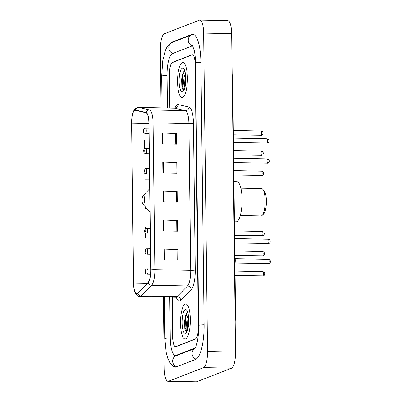 <?xml version="1.0" encoding="UTF-8"?>
<svg xmlns="http://www.w3.org/2000/svg" width="402" height="402" viewBox="0 0 402 402"><rect width="100%" height="100%" fill="white"/><g stroke="black" fill="none" stroke-linecap="round" stroke-linejoin="round"><path stroke-width="0.6" d="M172.237 297.189L172.724 336.982A10.949 3.07 -88.8 0 0 175.579 346.73A10.949 3.07 -88.8 0 0 175.93 346.665L195.422 339.087A10.949 3.07 -88.8 0 0 198.362 327.012L195.156 64.451A10.949 3.07 -88.8 0 0 192.302 54.702A10.949 3.07 -88.8 0 0 191.945 54.767L172.458 62.345A10.949 3.07 -88.8 0 0 169.513 74.42L169.925 108.053M192.87 46.004A19.703 5.533 -88.8 0 0 192.478 45.949A19.703 5.533 -88.8 0 0 191.839 46.064L172.352 53.642A19.703 5.533 -88.8 0 0 167.051 75.375L167.453 108.002M169.765 297.138L170.262 337.936A19.703 5.533 -88.8 0 0 175.403 355.484A19.703 5.533 -88.8 0 0 176.041 355.368L195.272 347.891M163.373 297.008L164.242 368.332A14.598 4.095 -88.8 0 0 168.051 381.332A14.598 4.095 -88.8 0 0 168.523 381.247L203.603 367.609A14.598 4.095 -88.8 0 0 207.527 351.509L203.638 33.1A14.598 4.095 -88.8 0 0 199.829 20.1A14.598 4.095 -88.8 0 0 199.357 20.185L164.277 33.823A14.598 4.095 -88.8 0 0 160.353 49.923L161.061 107.872M168.051 381.332L196.065 381.9A14.598 4.095 -88.8 0 0 196.538 381.815L231.612 368.177A14.598 4.095 -88.8 0 0 235.542 352.077L231.647 33.667A14.598 4.095 -88.8 0 0 227.844 20.668L199.829 20.1M172.337 365.398A31.381 8.809 -88.8 0 0 175.166 367.162A31.381 8.809 -88.8 0 0 176.182 366.971L195.668 359.398A31.381 8.809 -88.8 0 0 204.11 324.781L200.899 62.22A31.381 8.809 -88.8 0 0 192.714 34.27A31.381 8.809 -88.8 0 0 191.699 34.461L172.212 42.034A31.381 8.809 -88.8 0 0 170.332 43.491M235.105 316.284L235.572 314.56L232.723 81.495L232.195 78.259M235.572 314.56L235.17 321.7M185.629 338.886A17.517 4.914 -88.8 0 0 190.342 320.57A17.517 4.914 -88.8 0 0 185.769 303.967A17.517 4.914 -88.8 0 0 185.201 304.073A17.517 4.914 -88.8 0 0 180.488 322.389A17.517 4.914 -88.8 0 0 185.061 338.992A17.517 4.914 -88.8 0 0 185.629 338.886A17.517 4.914 -88.8 0 0 190.342 320.57A17.517 4.914 -88.8 0 0 185.769 303.967A17.517 4.914 -88.8 0 0 185.201 304.073A17.517 4.914 -88.8 0 0 180.488 322.389A17.517 4.914 -88.8 0 0 185.061 338.992A17.517 4.914 -88.8 0 0 185.629 338.886M182.679 97.359A17.517 4.914 -88.8 0 0 187.392 79.043A17.517 4.914 -88.8 0 0 182.82 62.441A17.517 4.914 -88.8 0 0 182.252 62.546A17.517 4.914 -88.8 0 0 177.538 80.862A17.517 4.914 -88.8 0 0 182.111 97.465A17.517 4.914 -88.8 0 0 182.679 97.359A17.517 4.914 -88.8 0 0 187.392 79.043A17.517 4.914 -88.8 0 0 182.82 62.441A17.517 4.914 -88.8 0 0 182.252 62.546A17.517 4.914 -88.8 0 0 177.538 80.862A17.517 4.914 -88.8 0 0 182.111 97.465A17.517 4.914 -88.8 0 0 182.679 97.359M137.047 293.48A11.678 3.276 91.2 0 1 136.665 293.55A11.678 3.276 91.2 0 1 133.62 283.149L131.665 123.218A11.678 3.276 91.2 0 1 135.188 110.269A11.678 3.276 91.2 0 1 135.379 110.294L146.047 112.776A11.678 3.276 91.2 0 1 148.896 123.153L150.69 269.883A11.678 3.276 91.2 0 1 148.117 282.365L137.615 293.083A11.678 3.276 91.2 0 1 137.047 293.48M137.047 293.767A11.97 3.362 -88.8 0 0 137.63 293.359L148.137 282.646A11.97 3.362 -88.8 0 0 150.77 269.853L148.981 123.123A11.97 3.362 -88.8 0 0 146.057 112.485L135.389 110.002A11.97 3.362 -88.8 0 0 131.585 123.253L133.539 283.184A11.97 3.362 -88.8 0 0 137.047 293.767M172.131 297.189L172.619 336.841A10.949 3.07 -88.8 0 0 175.473 346.589A10.949 3.07 -88.8 0 0 175.83 346.524L195.523 338.866A10.949 3.07 -88.8 0 0 198.462 326.791L195.261 64.591A10.949 3.07 -88.8 0 0 192.407 54.843A10.949 3.07 -88.8 0 0 192.05 54.908L172.357 62.566A10.949 3.07 -88.8 0 0 169.413 74.641L169.825 108.053M162.408 132.992L176.418 133.273L176.548 144.152L162.544 143.871L162.408 132.992A2.92 0.322 179.3 0 1 162.885 133.002L163.016 143.881M163.473 220.025L177.478 220.311L177.614 231.19L163.604 230.904L163.473 220.025A2.92 0.322 179.3 0 1 163.946 220.04L164.081 230.914M163.83 249.039L177.835 249.32L177.965 260.2L163.961 259.918L163.83 249.039A2.92 0.322 179.3 0 1 164.302 249.054L164.433 259.928M162.765 162.001L176.769 162.287L176.905 173.167L162.895 172.88L162.765 162.001A2.92 0.322 179.3 0 1 163.237 162.016L163.373 172.89M163.117 191.015L177.126 191.297L177.257 202.176L163.252 201.894L163.117 191.015A2.92 0.322 179.3 0 1 163.594 191.03L163.725 201.904M149.102 139.976L144.439 139.976L144.544 148.665M145.584 233.678L145.635 237.894L150.298 237.984M150.167 227.014L145.504 227.009L145.529 229.024M150.519 256.024L145.856 256.024L145.991 266.903L150.655 266.998M144.851 173.403L144.926 179.865L149.589 179.96M145.258 206.774L145.283 208.879L147.142 208.914M177.126 191.297L176.347 191.598M176.478 202.161L176.347 191.573L163.594 191.03M176.769 162.287L175.996 162.589M176.121 173.146L175.991 162.559L163.237 162.016M177.835 249.32L177.056 249.622M177.187 260.184L177.056 249.597L164.302 249.054M177.478 220.311L176.704 220.613M176.83 231.175L176.704 220.582L163.946 220.04M176.418 133.273L175.639 133.575M175.769 144.137L175.639 133.544L162.885 133.002M145.283 208.879L147.112 208.879M145.635 237.894L150.298 237.894M145.991 266.903L150.655 266.903M144.926 179.865L149.589 179.87M187.674 312.183L186.176 313.776L184.553 320.806L184.83 328.625C185.337 330.57 185.975 331.605 186.739 331.73C185.935 330.58 185.89 327.489 186.598 322.454A8.251 2.317 -88.8 0 0 187.84 329.092M186.598 322.454L187.151 318.238L188.307 314.816M187.955 328.615L187.543 326.444L188.025 318.258L188.528 316.379M185.558 333.303A11.899 3.342 -88.8 0 0 186.161 332.876A11.899 3.342 -88.8 0 0 188.754 321.55A11.899 3.342 -88.8 0 0 186.623 310.123A11.899 3.342 -88.8 0 0 185.272 309.656A11.899 3.342 -88.8 0 0 182.071 322.781A11.899 3.342 -88.8 0 0 185.558 333.303M186.739 331.73L185.106 327.57L185.563 317.419L187.508 312.243M188.448 325.786L188.744 319.444M184.83 328.625L185.126 317.414L186.307 313.54M188.166 327.605L188.633 317.454M240.306 215.542L261.049 215.964A13.683 3.839 -88.8 0 0 261.491 215.884A13.683 3.839 -88.8 0 0 262.184 215.392A13.683 3.839 -88.8 0 0 265.164 202.362A13.683 3.839 -88.8 0 0 262.712 189.221A13.683 3.839 -88.8 0 0 261.601 188.603L240.863 188.181M143.268 195.543A4.377 1.231 -88.8 0 0 143.047 195.699A4.377 1.231 -88.8 0 0 142.092 199.869A4.377 1.231 -88.8 0 0 142.876 204.075A4.377 1.231 -88.8 0 0 143.373 204.246A4.377 1.231 -88.8 0 0 144.549 199.417A4.377 1.231 -88.8 0 0 143.268 195.543M234.436 221.814L236.059 221.844A20.07 5.633 -88.8 0 0 236.708 221.728A20.07 5.633 -88.8 0 0 242.11 200.739A20.07 5.633 -88.8 0 0 236.873 181.714L233.944 181.654M262.184 215.392L263.823 213.678A11.859 3.327 -88.8 0 0 266.405 202.387A11.859 3.327 -88.8 0 0 264.28 191L262.712 189.221M184.724 70.657L183.227 72.249L181.603 79.279L181.875 87.098C182.387 89.043 183.021 90.078 183.789 90.204C182.985 89.053 182.935 85.963 183.649 80.928A8.251 2.317 -88.8 0 0 184.89 87.566M183.649 80.928L184.201 76.712L185.357 73.29M185.005 87.088L184.593 84.917L185.076 76.727L185.578 74.852M182.608 91.777A11.899 3.342 -88.8 0 0 183.212 91.349A11.899 3.342 -88.8 0 0 185.804 80.018A11.899 3.342 -88.8 0 0 183.669 68.596A11.899 3.342 -88.8 0 0 182.317 68.129A11.899 3.342 -88.8 0 0 179.121 81.254A11.899 3.342 -88.8 0 0 182.608 91.777M183.789 90.204L182.151 86.043L182.614 75.893L184.558 70.717M185.498 84.259L185.794 77.918M181.875 87.098L182.176 75.888L183.352 72.013M185.211 86.078L185.684 75.928M162.061 107.892L161.674 76.129A5.839 0.643 -0.7 0 1 167.051 75.42M161.674 76.129L162.77 60.662L165.473 50.361C166.805 46.607 169.066 43.964 172.267 42.441A5.839 5.568 68.8 0 0 168.78 47.768A5.839 5.568 68.8 0 0 172.905 53.426M172.267 42.441L191.754 34.863A5.839 5.568 68.8 0 0 188.267 40.19A5.839 5.568 68.8 0 0 192.759 45.954M200.899 62.265A5.839 0.643 179.3 0 0 195.523 62.968L198.729 325.53C198.94 335.489 196.9 346.021 194.769 348.68M204.11 324.826A5.839 0.643 179.3 0 0 198.729 325.53M196.151 359.162A5.839 5.568 -111.2 0 1 192.096 353.524A5.839 5.568 -111.2 0 1 194.89 348.524M176.734 366.76A5.839 5.568 -111.2 0 1 172.609 361.102A5.839 5.568 -111.2 0 1 176.096 355.77L194.945 348.444M175.92 367.061L173.332 366.076L170.292 363.277L167.76 358.338L166.142 352.232L164.88 338.69A5.839 0.643 -0.7 0 1 170.262 337.981M231.647 33.667L203.638 33.1M235.542 352.077L207.527 351.509M231.612 368.177L203.603 367.609M196.538 381.815L168.523 381.247M172.905 62.355L172.458 62.345M192.653 54.783L191.945 54.767M173.252 42.059L172.212 42.034M193.015 34.487L191.699 34.461M177.076 355.388L176.041 355.368M133.62 283.149L147.082 283.42M174.91 108.108A18.246 5.12 91.2 0 1 177.448 104.676A18.246 5.12 91.2 0 1 178.342 104.605L189.005 107.088A18.246 5.12 91.2 0 1 193.462 123.298L195.256 270.033A18.246 5.12 91.2 0 1 191.236 289.535L180.734 300.249A18.246 5.12 91.2 0 1 176.272 297.314M148.981 123.123A3.648 0.402 -0.7 0 1 153.082 122.901L154.87 269.631A14.598 4.095 91.2 0 1 151.654 285.239L141.152 295.952A14.598 4.095 91.2 0 1 140.444 296.45A14.598 4.095 91.2 0 1 139.971 296.535L175.825 297.259A14.598 4.095 -88.8 0 0 176.297 297.173A14.598 4.095 -88.8 0 0 177.011 296.676L187.513 285.963A14.598 4.095 -88.8 0 0 190.729 270.36L188.935 123.625A14.598 4.095 -88.8 0 0 185.372 110.661L174.704 108.173A14.598 4.095 -88.8 0 0 174.463 108.143L175.604 107.857M137.63 293.359A3.648 3.357 -135.6 0 0 141.152 295.952L177.011 296.676A3.648 3.357 44.4 0 1 180.734 300.249M195.256 270.033A3.648 0.402 179.3 0 1 190.729 270.36L154.87 269.631A3.648 0.402 179.3 0 0 150.77 269.853M146.057 112.485A3.648 3.497 -76.9 0 1 149.514 109.932A14.598 4.095 91.2 0 1 153.082 122.901L188.935 123.625A3.648 0.402 179.3 0 0 193.462 123.298M191.236 289.535A3.648 3.357 44.4 0 0 187.513 285.963L151.654 285.239A3.648 3.357 -135.6 0 1 148.137 282.646M135.389 110.002A3.648 3.497 -76.9 0 1 138.851 107.45L149.514 109.932L185.372 110.661A3.648 3.497 103.1 0 0 189.005 107.088M131.61 121.183L132.544 114.108L133.72 110.831L134.75 109.264L136.157 108.073L138.605 107.419A14.598 4.095 91.2 0 1 138.851 107.45L174.704 108.173A3.648 3.497 103.1 0 0 178.342 104.605M131.595 121.7L133.539 283.184L134.183 289.596L135.233 292.932C136.228 295.158 137.811 296.359 139.971 296.535M175.83 346.524L176.272 346.534M195.523 338.866L195.779 338.871M131.665 123.218L148.901 123.57M142.876 204.075L149.474 211.563A12.07 3.387 -88.8 0 0 149.981 211.98M262.672 276.008A2.191 0.613 -88.8 0 0 262.742 276.028A2.191 0.613 -88.8 0 0 262.813 276.013A2.191 0.613 -88.8 0 0 263.4 273.722A2.191 0.613 -88.8 0 0 262.828 271.646A2.191 0.613 -88.8 0 0 262.757 271.662M147.197 268.777A2.739 0.769 91.2 0 1 147.283 268.762A2.739 0.769 91.2 0 1 148.001 271.355A2.739 0.769 91.2 0 1 147.263 274.219A2.739 0.769 91.2 0 1 147.172 274.234L150.504 274.3M145.489 272.37A0.915 0.256 -88.8 0 0 145.735 271.36A0.915 0.256 -88.8 0 0 145.469 270.556A0.915 0.256 -88.8 0 0 145.222 271.561A0.915 0.256 -88.8 0 0 145.489 272.37M262.426 255.918A2.191 0.613 -88.8 0 0 262.496 255.933A2.191 0.613 -88.8 0 0 262.566 255.923A2.191 0.613 -88.8 0 0 263.154 253.632A2.191 0.613 -88.8 0 0 262.586 251.557A2.191 0.613 -88.8 0 0 262.511 251.572M146.951 248.687A2.739 0.769 91.2 0 1 147.042 248.672A2.739 0.769 91.2 0 1 147.755 251.265A2.739 0.769 91.2 0 1 147.016 254.124A2.739 0.769 91.2 0 1 146.931 254.144L150.499 254.215M145.243 252.28A0.915 0.256 -88.8 0 0 145.489 251.27A0.915 0.256 -88.8 0 0 145.222 250.466A0.915 0.256 -88.8 0 0 144.976 251.471A0.915 0.256 -88.8 0 0 145.243 252.28M262.179 235.828A2.191 0.613 -88.8 0 0 262.25 235.843A2.191 0.613 -88.8 0 0 262.32 235.833A2.191 0.613 -88.8 0 0 262.908 233.542A2.191 0.613 -88.8 0 0 262.34 231.467A2.191 0.613 -88.8 0 0 262.27 231.482M146.705 228.597A2.739 0.769 91.2 0 1 146.795 228.577A2.739 0.769 91.2 0 1 147.509 231.175A2.739 0.769 91.2 0 1 146.77 234.034A2.739 0.769 91.2 0 1 146.685 234.049L150.253 234.125M145.001 232.185A0.915 0.256 -88.8 0 0 145.243 231.18A0.915 0.256 -88.8 0 0 144.976 230.371A0.915 0.256 -88.8 0 0 144.73 231.381A0.915 0.256 -88.8 0 0 145.001 232.185M261.446 175.553A2.191 0.613 -88.8 0 0 261.516 175.573A2.191 0.613 -88.8 0 0 261.586 175.558A2.191 0.613 -88.8 0 0 262.174 173.267A2.191 0.613 -88.8 0 0 261.601 171.192A2.191 0.613 -88.8 0 0 261.531 171.207M145.971 168.322A2.739 0.769 91.2 0 1 146.057 168.307A2.739 0.769 91.2 0 1 146.77 170.9A2.739 0.769 91.2 0 1 146.037 173.764A2.739 0.769 91.2 0 1 145.946 173.78L149.519 173.85M144.263 171.915A0.915 0.256 -88.8 0 0 144.509 170.905A0.915 0.256 -88.8 0 0 144.243 170.101A0.915 0.256 -88.8 0 0 143.996 171.106A0.915 0.256 -88.8 0 0 144.263 171.915M261.199 155.463A2.191 0.613 -88.8 0 0 261.27 155.479A2.191 0.613 -88.8 0 0 261.34 155.468A2.191 0.613 -88.8 0 0 261.928 153.177A2.191 0.613 -88.8 0 0 261.355 151.102A2.191 0.613 -88.8 0 0 261.285 151.117M145.725 148.232A2.739 0.769 91.2 0 1 145.81 148.217A2.739 0.769 91.2 0 1 146.529 150.81A2.739 0.769 91.2 0 1 145.79 153.67A2.739 0.769 91.2 0 1 145.7 153.69L149.273 153.76M144.017 151.82A0.915 0.256 -88.8 0 0 144.263 150.815A0.915 0.256 -88.8 0 0 143.996 150.011A0.915 0.256 -88.8 0 0 143.75 151.016A0.915 0.256 -88.8 0 0 144.017 151.82M260.953 135.373A2.191 0.613 -88.8 0 0 261.024 135.389A2.191 0.613 -88.8 0 0 261.094 135.379A2.191 0.613 -88.8 0 0 261.682 133.087A2.191 0.613 -88.8 0 0 261.109 131.012A2.191 0.613 -88.8 0 0 261.039 131.027M145.479 128.143A2.739 0.769 91.2 0 1 145.569 128.122A2.739 0.769 91.2 0 1 146.283 130.72A2.739 0.769 91.2 0 1 145.544 133.58A2.739 0.769 91.2 0 1 145.454 133.595L149.026 133.67M143.77 131.73A0.915 0.256 -88.8 0 0 144.017 130.725A0.915 0.256 -88.8 0 0 143.75 129.916A0.915 0.256 -88.8 0 0 143.504 130.926A0.915 0.256 -88.8 0 0 143.77 131.73M268.375 263.702A2.191 0.613 -88.8 0 0 268.446 263.717A2.191 0.613 -88.8 0 0 268.516 263.702A2.191 0.613 -88.8 0 0 269.104 261.416A2.191 0.613 -88.8 0 0 268.531 259.34A2.191 0.613 -88.8 0 0 268.461 259.35M234.929 262.23A5.472 1.538 -88.8 0 0 234.884 258.29M234.868 257.079A5.11 1.432 91.2 0 1 234.949 263.727M268.129 243.607A2.191 0.613 -88.8 0 0 268.199 243.627A2.191 0.613 -88.8 0 0 268.27 243.612A2.191 0.613 -88.8 0 0 268.858 241.321A2.191 0.613 -88.8 0 0 268.285 239.245A2.191 0.613 -88.8 0 0 268.214 239.26M234.683 242.14A5.472 1.538 -88.8 0 0 234.637 238.2M234.622 236.989A5.11 1.432 91.2 0 1 234.703 243.637M267.144 163.247A2.191 0.613 -88.8 0 0 267.214 163.262A2.191 0.613 -88.8 0 0 267.29 163.247A2.191 0.613 -88.8 0 0 267.878 160.961A2.191 0.613 -88.8 0 0 267.305 158.885A2.191 0.613 -88.8 0 0 267.235 158.896M233.703 161.775A5.472 1.538 -88.8 0 0 233.652 157.835M233.637 156.624A5.11 1.432 91.2 0 1 233.723 163.272M266.903 143.152A2.191 0.613 -88.8 0 0 266.973 143.172A2.191 0.613 -88.8 0 0 267.044 143.157A2.191 0.613 -88.8 0 0 267.631 140.866A2.191 0.613 -88.8 0 0 267.059 138.79A2.191 0.613 -88.8 0 0 266.988 138.806M233.456 141.685A5.472 1.538 -88.8 0 0 233.411 137.745M233.396 136.534A5.11 1.432 91.2 0 1 233.477 143.177M164.88 338.69L164.373 297.028M193.468 34.401L191.754 34.863M192.392 45.17L194.277 50.521C195.03 54.034 195.447 58.184 195.523 62.968M192.844 45.954L192.478 45.949M176.759 355.514L175.403 355.484M232.723 81.495L232.14 73.862M175.473 346.589L176.096 346.599M192.407 54.843L192.784 54.853M138.605 107.419L174.463 108.143M177.016 297.676L175.825 297.259M143.047 195.699L149.7 188.739M149.981 212.07L149.474 211.563M235.039 271.084L262.828 271.646C265.285 272.611 263.978 272.325 264.642 273.164C264.938 274.415 264.541 275.325 263.451 275.903L235.09 275.465M150.675 268.832L146.559 268.893C145.559 269.325 145.087 270.179 145.147 271.456C145.624 273.45 144.75 273.275 147.172 274.234M234.793 250.994L262.586 251.557C265.044 252.521 263.732 252.235 264.395 253.074C264.692 254.325 264.295 255.235 263.204 255.808L234.848 255.376M150.433 248.737L146.313 248.798C145.313 249.235 144.841 250.089 144.906 251.366C145.383 253.36 144.504 253.185 146.931 254.144M234.547 230.904L262.34 231.467C264.797 232.431 263.486 232.145 264.149 232.984C264.446 234.23 264.049 235.145 262.958 235.718L234.602 235.286M150.187 228.648L146.067 228.708C145.067 229.145 144.599 229.999 144.66 231.276C145.137 233.271 144.258 233.09 146.685 234.049M233.808 170.629L261.601 171.192C264.059 172.156 262.752 171.87 263.411 172.709C263.712 173.96 263.315 174.87 262.225 175.448L233.863 175.011M149.449 168.373L145.328 168.433C144.328 168.87 143.861 169.724 143.921 171.001C144.398 172.996 143.524 172.82 145.946 173.78M233.567 150.539L261.355 151.102C263.812 152.067 262.506 151.78 263.169 152.619C263.466 153.871 263.069 154.78 261.978 155.353L233.617 154.921M149.202 148.283L145.087 148.343C144.087 148.78 143.614 149.634 143.675 150.911C144.152 152.906 143.278 152.73 145.7 153.69M233.321 130.449L261.109 131.012C263.566 131.977 262.26 131.69 262.923 132.529C263.22 133.776 262.823 134.69 261.732 135.263L233.371 134.831M148.961 128.193L144.841 128.253C143.841 128.69 143.368 129.544 143.434 130.821C143.906 132.816 143.032 132.635 145.454 133.595M235.09 263.039L269.154 263.591C270.244 263.014 270.641 262.104 270.345 260.858C269.682 260.019 270.988 260.3 268.531 259.34L235.18 258.662M234.863 256.963L235.27 260.883L234.949 263.823M234.843 242.949L268.908 243.501C269.998 242.924 270.395 242.014 270.099 240.763C269.435 239.924 270.742 240.21 268.285 239.245L234.934 238.572M234.622 236.873L235.024 240.793L234.703 243.728M233.863 162.584L267.928 163.137C269.018 162.559 269.415 161.649 269.114 160.403C268.456 159.564 269.762 159.845 267.305 158.885L233.954 158.207M233.637 156.509L234.044 160.428L233.723 163.368M233.617 142.494L267.682 143.047C268.772 142.469 269.169 141.559 268.868 140.308C268.209 139.469 269.516 139.755 267.059 138.79L233.708 138.117M233.391 136.419L233.798 140.338L233.477 143.273"/></g></svg>
